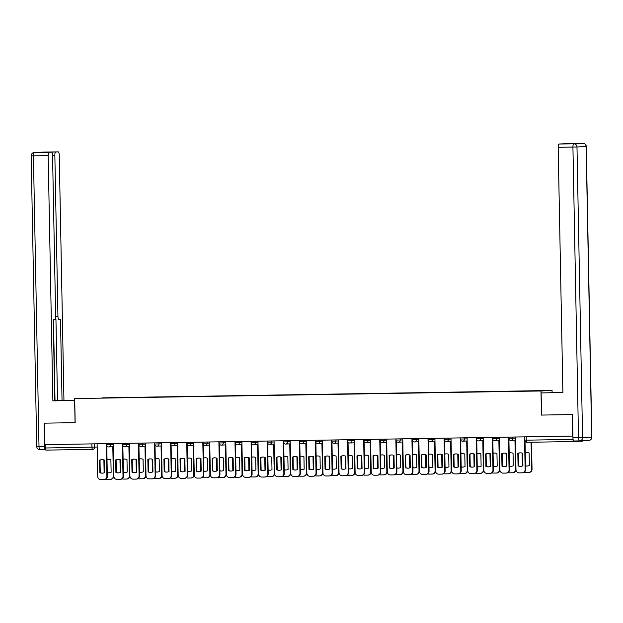 <?xml version="1.0" encoding="UTF-8"?>
<svg xmlns="http://www.w3.org/2000/svg" width="623" height="623" viewBox="0 0 623 623"><rect width="100%" height="100%" fill="white"/><g stroke="black" fill="none" stroke-linecap="round" stroke-linejoin="round"><path stroke-width="0.93" d="M552.103 392.389L552.064 390.442L74.698 398.564L540.99 390.979L541.457 415.074L572.179 414.575L572.592 436.077L44.848 444.658L44.435 423.157L75.165 422.659L74.698 398.564M92.765 449.354L92.695 449.362A2.165 2.064 -92.8 0 1 92.632 449.362A2.165 0.646 -90.9 0 1 92.625 449.362L45.923 450.118A2.165 0.646 -90.9 0 1 45.915 450.118A2.165 0.646 -90.9 0 1 45.238 447.992L97.172 447.041M45.168 444.651L45.238 447.992M572.958 438.343L572.981 439.41A2.165 0.646 89.1 0 0 573.666 441.543L582.801 441.092A2.165 0.646 89.1 0 0 583.144 440.726M524.854 440.173L524.753 440.181A2.165 2.165 0 0 0 526.949 442.299L573.666 441.543L526.957 442.299A2.165 0.646 -90.9 0 1 526.949 442.299A2.165 0.646 -90.9 0 1 526.271 440.173L572.981 439.41M529.799 391.073L102.281 398.05M529.854 390.894L102.336 397.84M552.064 390.442L540.99 390.979M579.515 440.905L573.97 440.998A3.24 0.966 -90.9 0 1 573.962 440.998A3.24 0.966 -90.9 0 1 572.934 437.805L572.49 414.575L541.457 415.074M517.83 453.388A6.752 6.448 87.2 0 1 522.681 453.31L522.915 465.825A6.752 6.448 87.2 0 1 518.071 465.903L517.83 453.388L518.25 453.373A6.752 6.448 87.2 0 1 520.252 452.859M518.25 453.373L518.492 465.887A6.752 6.448 87.2 0 0 520.914 466.339M525.033 441.201L525.578 469.508A3.24 3.092 87.2 0 1 522.541 472.802M515.353 437.011L515.976 469.68A3.24 3.092 -92.8 0 0 519.13 472.865L522.121 472.818A3.24 3.092 -92.8 0 0 525.158 469.532L525.578 469.508M524.527 436.863L525.158 469.532M518.071 465.903L518.492 465.887M525.508 465.895A6.752 6.448 -92.8 0 0 529.371 465.506L529.137 452.991A6.752 6.448 -92.8 0 0 525.251 452.734M522.121 453.116L522.37 466.043M524.223 472.242A3.24 3.092 -92.8 0 0 525.586 472.553L528.577 472.499A3.24 3.092 -92.8 0 0 531.614 469.212L531.092 442.237M526.708 452.539A6.752 6.448 -92.8 0 0 525.251 452.835M525.5 465.763A6.752 6.448 -92.8 0 0 527.37 466.02M531.512 442.229L532.034 469.189A3.24 3.092 87.2 0 1 528.997 472.483M501.749 453.653A6.752 6.448 87.2 0 1 506.592 453.575L506.834 466.09A6.752 6.448 87.2 0 1 501.982 466.168L501.749 453.653L502.161 453.63A6.752 6.448 87.2 0 1 504.171 453.116M502.161 453.63L502.403 466.144A6.752 6.448 87.2 0 0 504.832 466.604M508.905 439.301L509.489 469.765A3.24 3.092 87.2 0 1 506.46 473.059M499.264 437.268L499.895 469.937A3.24 3.092 -92.8 0 0 503.049 473.13L506.04 473.083A3.24 3.092 -92.8 0 0 509.069 469.789L509.489 469.765M508.446 437.12L509.069 469.789M501.982 466.168L502.403 466.144M485.66 453.918A6.752 6.448 87.2 0 1 490.503 453.832L490.745 466.347A6.752 6.448 87.2 0 1 485.901 466.432L485.66 453.918L486.08 453.894A6.752 6.448 87.2 0 1 488.082 453.38M486.08 453.894L486.322 466.409A6.752 6.448 87.2 0 0 488.744 466.861M492.816 439.558L493.4 470.03A3.24 3.092 87.2 0 1 490.371 473.324M483.175 437.533L483.806 470.201A3.24 3.092 -92.8 0 0 486.96 473.394L489.951 473.34A3.24 3.092 -92.8 0 0 492.98 470.054L493.4 470.03M492.357 437.385L492.98 470.054M485.901 466.432L486.322 466.409M550.304 392.716L562.88 392.21M550.296 392.474L562.88 392.272M541.558 415.074L541.13 392.926L562.888 392.498M541.13 392.926L562.888 392.576L558.177 147.308A3.24 0.966 -90.9 0 1 559.088 144.022L561.541 143.897A3.24 0.966 -90.9 0 1 561.549 143.897A3.24 0.966 -90.9 0 1 561.557 143.897L568.223 143.57A3.24 0.966 -90.9 0 1 568.231 143.57A3.24 0.966 -90.9 0 1 568.238 143.57M74.737 400.503L52.877 400.862L48.166 155.602L33.424 155.843L39.008 446.481L44.576 446.395L44.124 423.165L75.064 422.659L74.635 400.511M74.737 400.449L54.785 400.737M69.161 400.534L54.777 400.628L62.043 400.41L60.486 319.381L58.975 319.451A3.24 0.966 89.1 0 1 58.959 319.451L58.959 319.451A3.24 0.966 89.1 0 1 57.939 316.258L54.847 155.275L52.558 155.314M69.161 400.301L74.729 400.207M74.729 400.145L62.043 400.41M63.951 400.316L59.24 155.057A3.24 0.966 89.1 0 0 58.219 151.864L34.327 152.549L51.53 152.191A3.24 0.966 89.1 0 1 51.538 152.191A3.24 0.966 89.1 0 1 52.558 155.384L55.649 316.375A3.24 0.966 89.1 0 1 54.746 319.661L53.228 319.739L54.785 400.768L52.877 400.862M43.267 152.113A3.24 3.092 87.2 0 1 43.462 152.105A3.24 0.966 -90.9 0 1 43.47 152.105L58.219 151.864A3.24 0.966 89.1 0 0 58.212 151.864L55.758 151.981A3.24 0.966 89.1 0 0 54.847 155.275M48.89 152.238A3.24 0.966 -90.9 0 1 49.155 152.09L44.926 152.3A3.24 0.966 -90.9 0 1 44.942 152.3A3.24 0.966 -90.9 0 1 44.949 152.3L51.53 152.191M49.077 152.316A3.24 0.966 89.1 0 0 48.166 155.602M44.576 446.395A3.24 0.966 89.1 0 0 45.471 449.565L40.036 449.674A3.24 0.966 -90.9 0 1 40.028 449.674A3.24 0.966 -90.9 0 1 39.008 446.481L36.734 446.496L31.15 155.859L33.424 155.843A3.24 0.966 -90.9 0 1 34.327 152.549A3.24 3.092 -92.8 0 0 34.234 152.557A3.24 3.24 0 0 0 31.15 155.859M55.019 400.612L53.469 319.724M57.511 400.488L55.953 319.506M509.419 466.152A6.752 6.448 -92.8 0 0 513.29 465.77L513.048 453.256A6.752 6.448 -92.8 0 0 509.17 452.999M506.04 453.38L506.281 466.3M508.142 472.507A3.24 3.092 -92.8 0 0 509.505 472.81L512.495 472.764A3.24 3.092 -92.8 0 0 515.525 469.469L514.964 440.196M510.626 452.796A6.752 6.448 -92.8 0 0 509.17 453.1M509.419 466.027A6.752 6.448 -92.8 0 0 511.288 466.284M515.385 440.181L515.945 469.454A3.24 3.092 87.2 0 1 512.916 472.74M493.33 466.417A6.752 6.448 -92.8 0 0 497.201 466.035L496.959 453.521A6.752 6.448 -92.8 0 0 493.081 453.256M489.951 453.637L490.2 466.565M492.053 472.764A3.24 3.092 -92.8 0 0 493.416 473.075L496.406 473.028A3.24 3.092 -92.8 0 0 499.436 469.734L498.875 440.461M494.537 453.061A6.752 6.448 -92.8 0 0 493.081 453.365M493.33 466.284A6.752 6.448 -92.8 0 0 495.199 466.549M499.296 440.438L499.856 469.711A3.24 3.092 87.2 0 1 496.827 473.005M469.571 454.175A6.752 6.448 87.2 0 1 474.422 454.097L474.664 466.611A6.752 6.448 87.2 0 1 469.812 466.689L469.571 454.175L469.991 454.151A6.752 6.448 87.2 0 1 471.993 453.637M469.991 454.151L470.233 466.666A6.752 6.448 87.2 0 0 472.662 467.125M476.735 439.822L477.319 470.295A3.24 3.092 87.2 0 1 474.282 473.581M467.094 437.79L467.717 470.458A3.24 3.092 -92.8 0 0 470.879 473.651L473.869 473.605A3.24 3.092 -92.8 0 0 476.899 470.31L477.319 470.295M476.268 437.642L476.899 470.31M469.812 466.689L470.233 466.666M453.489 454.44A6.752 6.448 87.2 0 1 458.333 454.362L458.575 466.876A6.752 6.448 87.2 0 1 453.731 466.954L453.489 454.44L453.91 454.416A6.752 6.448 87.2 0 1 455.911 453.902M453.91 454.416L454.144 466.931A6.752 6.448 87.2 0 0 456.573 467.39M460.646 440.087L461.23 470.552A3.24 3.092 87.2 0 1 458.201 473.846M451.005 438.055L451.636 470.723A3.24 3.092 -92.8 0 0 454.79 473.916L457.78 473.869A3.24 3.092 -92.8 0 0 460.81 470.575L461.23 470.552M460.187 437.907L460.81 470.575M453.731 466.954L454.144 466.931M437.401 454.697A6.752 6.448 87.2 0 1 442.244 454.619L442.486 467.133A6.752 6.448 87.2 0 1 437.642 467.211L437.401 454.697L437.821 454.681A6.752 6.448 87.2 0 1 439.822 454.167M437.821 454.681L438.062 467.195A6.752 6.448 87.2 0 0 440.484 467.647M444.557 440.344L445.141 470.817A3.24 3.092 87.2 0 1 442.112 474.111M434.924 438.319L435.547 470.988A3.24 3.092 -92.8 0 0 438.701 474.173L441.691 474.126A3.24 3.092 -92.8 0 0 444.729 470.832L445.141 470.817M444.098 438.164L444.729 470.832M437.642 467.211L438.062 467.195M477.249 466.682A6.752 6.448 -92.8 0 0 481.12 466.292L480.878 453.778A6.752 6.448 -92.8 0 0 476.992 453.521M473.862 453.902L474.111 466.822M475.964 473.028A3.24 3.092 -92.8 0 0 477.335 473.332L480.325 473.285A3.24 3.092 -92.8 0 0 483.355 469.999L482.794 440.718M478.448 453.326A6.752 6.448 -92.8 0 0 477 453.622M477.241 466.549A6.752 6.448 -92.8 0 0 479.11 466.806M483.214 440.702L483.775 469.976A3.24 3.092 87.2 0 1 480.738 473.27M461.16 466.939A6.752 6.448 -92.8 0 0 465.031 466.557L464.789 454.042A6.752 6.448 -92.8 0 0 460.911 453.778M457.78 454.159L458.03 467.086M459.883 473.293A3.24 3.092 -92.8 0 0 461.246 473.597L464.236 473.55A3.24 3.092 -92.8 0 0 467.266 470.256L466.705 440.983M462.367 453.583A6.752 6.448 -92.8 0 0 460.911 453.887M461.16 466.806A6.752 6.448 -92.8 0 0 463.029 467.071M467.125 440.959L467.686 470.233A3.24 3.092 87.2 0 1 464.657 473.527M445.079 467.203A6.752 6.448 -92.8 0 0 448.942 466.814L448.7 454.299A6.752 6.448 -92.8 0 0 444.822 454.042M441.691 454.424L441.941 467.351M443.794 473.55A3.24 3.092 -92.8 0 0 445.157 473.862L448.147 473.807A3.24 3.092 -92.8 0 0 451.184 470.521L450.616 441.248M446.278 453.848A6.752 6.448 -92.8 0 0 444.822 454.144M445.071 467.071A6.752 6.448 -92.8 0 0 446.94 467.328M444.378 439.316L448.505 439.254A2.165 2.064 87.2 0 1 446.551 441.442L451.068 441.224L451.597 470.497A3.24 3.092 87.2 0 1 448.568 473.792M421.312 454.961A6.752 6.448 87.2 0 1 426.163 454.883L426.405 467.398A6.752 6.448 87.2 0 1 421.553 467.476L421.312 454.961L421.732 454.938A6.752 6.448 87.2 0 1 423.733 454.424M421.732 454.938L421.973 467.452A6.752 6.448 87.2 0 0 424.403 467.912M428.476 440.609L429.06 471.074A3.24 3.092 87.2 0 1 426.031 474.368M418.835 438.576L419.458 471.245A3.24 3.092 -92.8 0 0 422.62 474.438L425.61 474.391A3.24 3.092 -92.8 0 0 428.64 471.097L429.06 471.074M428.009 438.428L428.64 471.097M421.553 467.476L421.973 467.452M428.99 467.46A6.752 6.448 -92.8 0 0 432.86 467.079L432.619 454.564A6.752 6.448 -92.8 0 0 428.733 454.307M425.602 454.689L425.852 467.608M427.713 473.815A3.24 3.092 -92.8 0 0 429.076 474.119L432.066 474.072A3.24 3.092 -92.8 0 0 435.095 470.778L434.535 441.505M430.189 454.105A6.752 6.448 -92.8 0 0 428.741 454.408M428.99 467.336A6.752 6.448 -92.8 0 0 430.859 467.593M428.297 439.581L432.417 439.511A2.165 2.064 87.2 0 1 430.462 441.707L434.979 441.481L435.516 470.762A3.24 3.092 87.2 0 1 432.487 474.048M405.23 455.218A6.752 6.448 87.2 0 1 410.074 455.14L410.316 467.655A6.752 6.448 87.2 0 1 405.472 467.733L405.23 455.218L405.651 455.203A6.752 6.448 87.2 0 1 407.652 454.689M405.651 455.203L405.892 467.717A6.752 6.448 87.2 0 0 408.314 468.169M412.387 440.866L412.971 471.338A3.24 3.092 87.2 0 1 409.942 474.633M402.746 438.841L403.377 471.51A3.24 3.092 -92.8 0 0 406.531 474.703L409.521 474.648A3.24 3.092 -92.8 0 0 412.551 471.362L412.971 471.338M411.928 438.693L412.551 471.362M405.472 467.733L405.892 467.717M412.901 467.725A6.752 6.448 -92.8 0 0 416.771 467.343L416.53 454.829A6.752 6.448 -92.8 0 0 412.652 454.564M409.521 454.946L409.77 467.873M411.624 474.072A3.24 3.092 -92.8 0 0 412.987 474.383L415.977 474.337A3.24 3.092 -92.8 0 0 419.006 471.043L418.446 441.769M414.108 454.369A6.752 6.448 -92.8 0 0 412.652 454.673M412.901 467.593A6.752 6.448 -92.8 0 0 414.77 467.857M418.866 441.746L419.427 471.019A3.24 3.092 87.2 0 1 416.398 474.313M389.141 455.483A6.752 6.448 87.2 0 1 393.993 455.405L394.227 467.92A6.752 6.448 87.2 0 1 389.383 467.998L389.141 455.483L389.562 455.46A6.752 6.448 87.2 0 1 391.563 454.946M389.562 455.46L389.803 467.974A6.752 6.448 87.2 0 0 392.225 468.434M396.298 441.131L396.89 471.603A3.24 3.092 87.2 0 1 393.853 474.89M386.665 439.098L387.288 471.767A3.24 3.092 -92.8 0 0 390.442 474.96L393.432 474.913A3.24 3.092 -92.8 0 0 396.469 471.619L396.89 471.603M395.839 438.95L396.469 471.619M389.383 467.998L389.803 467.974M396.82 467.99A6.752 6.448 -92.8 0 0 400.682 467.6L400.449 455.086A6.752 6.448 -92.8 0 0 396.563 454.829M393.432 455.211L393.681 468.13M395.535 474.337A3.24 3.092 -92.8 0 0 396.898 474.64L399.888 474.594A3.24 3.092 -92.8 0 0 402.925 471.3L402.357 442.026M398.019 454.626A6.752 6.448 -92.8 0 0 396.563 454.93M396.812 467.857A6.752 6.448 -92.8 0 0 398.681 468.114M402.777 442.011L403.346 471.284A3.24 3.092 87.2 0 1 400.309 474.57M373.06 455.748A6.752 6.448 87.2 0 1 377.904 455.662L378.145 468.177A6.752 6.448 87.2 0 1 373.294 468.262L373.06 455.748L373.473 455.725A6.752 6.448 87.2 0 1 375.482 455.211M373.473 455.725L373.714 468.239A6.752 6.448 87.2 0 0 376.144 468.698M380.217 441.388L380.801 471.86A3.24 3.092 87.2 0 1 377.772 475.154M370.576 439.363L371.207 472.032A3.24 3.092 -92.8 0 0 374.361 475.224L377.351 475.17A3.24 3.092 -92.8 0 0 380.38 471.884L380.801 471.86M379.757 439.215L380.38 471.884M373.294 468.262L373.714 468.239M380.731 468.247A6.752 6.448 -92.8 0 0 384.601 467.865L384.36 455.351A6.752 6.448 -92.8 0 0 380.482 455.086M377.351 455.468L377.593 468.395M379.454 474.601A3.24 3.092 -92.8 0 0 380.817 474.905L383.807 474.858A3.24 3.092 -92.8 0 0 386.836 471.564L386.276 442.291M381.93 454.891A6.752 6.448 -92.8 0 0 380.482 455.195M380.731 468.114A6.752 6.448 -92.8 0 0 382.6 468.379M386.696 442.268L387.257 471.541A3.24 3.092 87.2 0 1 384.227 474.835M356.971 456.005A6.752 6.448 87.2 0 1 361.815 455.927L362.056 468.441A6.752 6.448 87.2 0 1 357.213 468.519L356.971 456.005L357.392 455.989A6.752 6.448 87.2 0 1 359.393 455.468M357.392 455.989L357.633 468.504A6.752 6.448 87.2 0 0 360.055 468.955M364.128 441.652L364.712 472.125A3.24 3.092 87.2 0 1 361.683 475.411M354.487 439.628L355.118 472.296A3.24 3.092 -92.8 0 0 358.272 475.481L361.262 475.435A3.24 3.092 -92.8 0 0 364.291 472.141L364.712 472.125M363.668 439.472L364.291 472.141M357.213 468.519L357.633 468.504M364.642 468.512A6.752 6.448 -92.8 0 0 368.512 468.122L368.271 455.608A6.752 6.448 -92.8 0 0 364.393 455.351M361.262 455.732L361.511 468.652M363.365 474.858A3.24 3.092 -92.8 0 0 364.728 475.17L367.718 475.115A3.24 3.092 -92.8 0 0 370.747 471.829L370.187 442.556M365.849 455.156A6.752 6.448 -92.8 0 0 364.393 455.452M364.642 468.379A6.752 6.448 -92.8 0 0 366.511 468.636M370.607 442.532L371.168 471.806A3.24 3.092 87.2 0 1 368.138 475.1M340.882 456.27A6.752 6.448 87.2 0 1 345.734 456.192L345.975 468.706A6.752 6.448 87.2 0 1 341.124 468.784L340.882 456.27L341.303 456.246A6.752 6.448 87.2 0 1 343.304 455.732M341.303 456.246L341.544 468.761A6.752 6.448 87.2 0 0 343.966 469.22M348.047 441.917L348.631 472.382A3.24 3.092 87.2 0 1 345.594 475.676M338.406 439.885L339.029 472.553A3.24 3.092 -92.8 0 0 342.191 475.746L345.181 475.699A3.24 3.092 -92.8 0 0 348.21 472.405L348.631 472.382M347.579 439.737L348.21 472.405M341.124 468.784L341.544 468.761M348.561 468.769A6.752 6.448 -92.8 0 0 352.431 468.387L352.19 455.872A6.752 6.448 -92.8 0 0 348.304 455.615M345.173 455.997L345.422 468.917M347.276 475.123A3.24 3.092 -92.8 0 0 348.646 475.427L351.637 475.38A3.24 3.092 -92.8 0 0 354.666 472.086L354.105 442.813M349.76 455.413A6.752 6.448 -92.8 0 0 348.312 455.717M348.553 468.636A6.752 6.448 -92.8 0 0 350.422 468.901M354.518 442.789L355.087 472.07A3.24 3.092 87.2 0 1 352.05 475.357M324.801 456.527A6.752 6.448 87.2 0 1 329.645 456.449L329.886 468.963A6.752 6.448 87.2 0 1 325.042 469.041L324.801 456.527L325.222 456.511A6.752 6.448 87.2 0 1 327.223 455.997M325.222 456.511L325.455 469.026A6.752 6.448 87.2 0 0 327.885 469.477M331.958 442.174L332.542 472.647A3.24 3.092 87.2 0 1 329.512 475.941M322.317 440.15L322.948 472.818A3.24 3.092 -92.8 0 0 326.102 476.003L329.092 475.956A3.24 3.092 -92.8 0 0 332.121 472.67L332.542 472.647M331.498 440.002L332.121 472.67M325.042 469.041L325.455 469.026M332.472 469.033A6.752 6.448 -92.8 0 0 336.342 468.644L336.101 456.129A6.752 6.448 -92.8 0 0 332.223 455.872M329.092 456.254L329.341 469.181M331.195 475.38A3.24 3.092 -92.8 0 0 332.557 475.692L335.548 475.637A3.24 3.092 -92.8 0 0 338.577 472.351L338.016 443.078M333.679 455.678A6.752 6.448 -92.8 0 0 332.223 455.974M332.472 468.901A6.752 6.448 -92.8 0 0 334.341 469.158M338.437 443.054L338.998 472.327A3.24 3.092 87.2 0 1 335.968 475.622M308.712 456.791A6.752 6.448 87.2 0 1 313.556 456.714L313.797 469.228A6.752 6.448 87.2 0 1 308.953 469.306L308.712 456.791L309.133 456.768A6.752 6.448 87.2 0 1 311.134 456.254M309.133 456.768L309.374 469.283A6.752 6.448 87.2 0 0 311.796 469.742M315.869 442.439L316.453 472.904A3.24 3.092 87.2 0 1 313.424 476.198M306.236 440.406L306.859 473.075A3.24 3.092 -92.8 0 0 310.013 476.268L313.003 476.221A3.24 3.092 -92.8 0 0 316.04 472.927L316.453 472.904M315.409 440.259L316.04 472.927M308.953 469.306L309.374 469.283M316.391 469.29A6.752 6.448 -92.8 0 0 320.253 468.909L320.012 456.394A6.752 6.448 -92.8 0 0 316.134 456.137M313.003 456.519L313.252 469.438M315.106 475.645A3.24 3.092 -92.8 0 0 316.468 475.949L319.459 475.902A3.24 3.092 -92.8 0 0 322.496 472.608L321.927 443.335M317.59 455.935A6.752 6.448 -92.8 0 0 316.134 456.238M316.383 469.166A6.752 6.448 -92.8 0 0 318.252 469.423M315.69 441.411L319.817 441.349A2.165 2.064 87.2 0 1 317.862 443.537L322.379 443.311L322.909 472.592A3.24 3.092 87.2 0 1 319.879 475.879M292.623 457.048A6.752 6.448 87.2 0 1 297.475 456.971L297.716 469.485A6.752 6.448 87.2 0 1 292.865 469.571L292.623 457.048L293.044 457.033A6.752 6.448 87.2 0 1 295.045 456.519M293.044 457.033L293.285 469.547A6.752 6.448 87.2 0 0 295.715 469.999M299.788 442.696L300.372 473.169A3.24 3.092 87.2 0 1 297.342 476.463M290.147 440.671L290.77 473.34A3.24 3.092 -92.8 0 0 293.931 476.533L296.922 476.478A3.24 3.092 -92.8 0 0 299.951 473.192L300.372 473.169M299.32 440.523L299.951 473.192M292.865 469.571L293.285 469.547M300.302 469.555A6.752 6.448 -92.8 0 0 304.172 469.174L303.931 456.659A6.752 6.448 -92.8 0 0 300.045 456.394M296.914 456.776L297.163 469.703M299.024 475.902A3.24 3.092 -92.8 0 0 300.387 476.213L303.378 476.167A3.24 3.092 -92.8 0 0 306.407 472.873L305.846 443.599M301.501 456.2A6.752 6.448 -92.8 0 0 300.052 456.503M300.302 469.423A6.752 6.448 -92.8 0 0 302.171 469.687M299.608 441.676L303.728 441.606A2.165 2.064 87.2 0 1 301.773 443.802L306.29 443.576L306.828 472.849A3.24 3.092 87.2 0 1 303.798 476.143M276.542 457.313A6.752 6.448 87.2 0 1 281.386 457.235L281.627 469.75A6.752 6.448 87.2 0 1 276.783 469.828L276.542 457.313L276.962 457.29A6.752 6.448 87.2 0 1 278.964 456.776M276.962 457.29L277.204 469.804A6.752 6.448 87.2 0 0 279.626 470.264M283.699 442.961L284.283 473.433A3.24 3.092 87.2 0 1 281.253 476.72M274.058 440.928L274.688 473.597A3.24 3.092 -92.8 0 0 277.842 476.79L280.833 476.743A3.24 3.092 -92.8 0 0 283.862 473.449L284.283 473.433M283.239 440.78L283.862 473.449M276.783 469.828L277.204 469.804M284.213 469.82A6.752 6.448 -92.8 0 0 288.083 469.43L287.842 456.916A6.752 6.448 -92.8 0 0 283.963 456.659M280.833 457.041L281.082 469.96M282.935 476.167A3.24 3.092 -92.8 0 0 284.298 476.47L287.289 476.424A3.24 3.092 -92.8 0 0 290.318 473.137L289.757 443.856M285.42 456.464A6.752 6.448 -92.8 0 0 283.963 456.76M284.213 469.687A6.752 6.448 -92.8 0 0 286.082 469.944M290.178 443.841L290.739 473.114A3.24 3.092 87.2 0 1 287.709 476.408M260.453 457.578A6.752 6.448 87.2 0 1 265.305 457.5L265.538 470.015A6.752 6.448 87.2 0 1 260.694 470.092L260.453 457.578L260.873 457.555A6.752 6.448 87.2 0 1 262.875 457.041M260.873 457.555L261.115 470.069A6.752 6.448 87.2 0 0 263.537 470.529M267.61 443.226L268.202 473.69A3.24 3.092 87.2 0 1 265.164 476.984M257.977 441.193L258.6 473.862A3.24 3.092 -92.8 0 0 261.753 477.054L264.744 477.008A3.24 3.092 -92.8 0 0 267.781 473.714L268.202 473.69M267.15 441.045L267.781 473.714M260.694 470.092L261.115 470.069M268.131 470.077A6.752 6.448 -92.8 0 0 271.994 469.695L271.76 457.181A6.752 6.448 -92.8 0 0 267.874 456.916M264.744 457.298L264.993 470.225M266.846 476.431A3.24 3.092 -92.8 0 0 268.209 476.735L271.2 476.688A3.24 3.092 -92.8 0 0 274.237 473.394L273.668 444.121M269.331 456.721A6.752 6.448 -92.8 0 0 267.874 457.025M268.124 469.944A6.752 6.448 -92.8 0 0 269.993 470.209M274.089 444.098L274.657 473.371A3.24 3.092 87.2 0 1 271.62 476.665M244.372 457.835A6.752 6.448 87.2 0 1 249.216 457.757L249.457 470.272A6.752 6.448 87.2 0 1 244.605 470.349L244.372 457.835L244.784 457.819A6.752 6.448 87.2 0 1 246.794 457.305M244.784 457.819L245.026 470.334A6.752 6.448 87.2 0 0 247.456 470.786M251.528 443.483L252.113 473.955A3.24 3.092 87.2 0 1 249.083 477.249M241.888 441.458L242.518 474.126A3.24 3.092 -92.8 0 0 245.672 477.311L248.663 477.265A3.24 3.092 -92.8 0 0 251.692 473.971L252.113 473.955M251.069 441.302L251.692 473.971M244.605 470.349L245.026 470.334M252.042 470.342A6.752 6.448 -92.8 0 0 255.913 469.952L255.671 457.438A6.752 6.448 -92.8 0 0 251.793 457.181M248.663 457.562L248.904 470.49M250.765 476.688A3.24 3.092 -92.8 0 0 252.128 477L255.119 476.945A3.24 3.092 -92.8 0 0 258.148 473.659L257.587 444.386M253.242 456.986A6.752 6.448 -92.8 0 0 251.793 457.282M252.042 470.209A6.752 6.448 -92.8 0 0 253.911 470.466M258.008 444.363L258.568 473.636A3.24 3.092 87.2 0 1 255.539 476.93M228.283 458.1A6.752 6.448 87.2 0 1 233.127 458.022L233.368 470.536A6.752 6.448 87.2 0 1 228.524 470.614L228.283 458.1L228.703 458.076A6.752 6.448 87.2 0 1 230.705 457.562M228.703 458.076L228.945 470.591A6.752 6.448 87.2 0 0 231.367 471.05M235.439 443.747L236.024 474.212A3.24 3.092 87.2 0 1 232.994 477.506M225.799 441.715L226.429 474.383A3.24 3.092 -92.8 0 0 229.583 477.576L232.574 477.53A3.24 3.092 -92.8 0 0 235.603 474.235L236.024 474.212M234.98 441.567L235.603 474.235M228.524 470.614L228.945 470.591M235.953 470.599A6.752 6.448 -92.8 0 0 239.824 470.217L239.582 457.703A6.752 6.448 -92.8 0 0 235.704 457.446M232.574 457.827L232.823 470.747M234.676 476.953A3.24 3.092 -92.8 0 0 236.039 477.257L239.03 477.21A3.24 3.092 -92.8 0 0 242.059 473.916L241.498 444.643M237.161 457.243A6.752 6.448 -92.8 0 0 235.704 457.547M235.953 470.474A6.752 6.448 -92.8 0 0 237.822 470.731M241.919 444.627L242.479 473.901A3.24 3.092 87.2 0 1 239.45 477.187M212.194 458.357A6.752 6.448 87.2 0 1 217.045 458.279L217.287 470.793A6.752 6.448 87.2 0 1 212.435 470.871L212.194 458.357L212.614 458.341A6.752 6.448 87.2 0 1 214.616 457.827M212.614 458.341L212.856 470.856A6.752 6.448 87.2 0 0 215.278 471.307M219.358 444.004L219.942 474.477A3.24 3.092 87.2 0 1 216.905 477.771M209.717 441.98L210.34 474.648A3.24 3.092 -92.8 0 0 213.502 477.841L216.493 477.786A3.24 3.092 -92.8 0 0 219.522 474.5L219.942 474.477M218.891 441.832L219.522 474.5M212.435 470.871L212.856 470.856M219.872 470.863A6.752 6.448 -92.8 0 0 223.743 470.482L223.501 457.96A6.752 6.448 -92.8 0 0 219.615 457.703M216.485 458.084L216.734 471.011M218.587 477.21A3.24 3.092 -92.8 0 0 219.958 477.522L222.948 477.475A3.24 3.092 -92.8 0 0 225.978 474.181L225.417 444.908M221.072 457.508A6.752 6.448 -92.8 0 0 219.623 457.812M219.864 470.731A6.752 6.448 -92.8 0 0 221.733 470.996M225.83 444.884L226.398 474.158A3.24 3.092 87.2 0 1 223.361 477.452M196.113 458.621A6.752 6.448 87.2 0 1 200.956 458.544L201.198 471.058A6.752 6.448 87.2 0 1 196.354 471.136L196.113 458.621L196.533 458.598A6.752 6.448 87.2 0 1 198.535 458.084M196.533 458.598L196.767 471.113A6.752 6.448 87.2 0 0 199.196 471.572M203.269 444.269L203.853 474.742A3.24 3.092 87.2 0 1 200.824 478.028M193.628 442.237L194.259 474.905A3.24 3.092 -92.8 0 0 197.413 478.098L200.404 478.051A3.24 3.092 -92.8 0 0 203.433 474.757L203.853 474.742M202.81 442.089L203.433 474.757M196.354 471.136L196.767 471.113M203.783 471.128A6.752 6.448 -92.8 0 0 207.654 470.739L207.412 458.224A6.752 6.448 -92.8 0 0 203.534 457.967M200.404 458.349L200.653 471.268M202.506 477.475A3.24 3.092 -92.8 0 0 203.869 477.779L206.859 477.732A3.24 3.092 -92.8 0 0 209.889 474.438L209.328 445.165M204.99 457.765A6.752 6.448 -92.8 0 0 203.534 458.069M203.783 470.996A6.752 6.448 -92.8 0 0 205.652 471.253M209.749 445.149L210.309 474.422A3.24 3.092 87.2 0 1 207.28 477.709M180.024 458.886A6.752 6.448 87.2 0 1 184.867 458.801L185.109 471.315A6.752 6.448 87.2 0 1 180.265 471.401L180.024 458.886L180.444 458.863A6.752 6.448 87.2 0 1 182.446 458.349M180.444 458.863L180.686 471.377A6.752 6.448 87.2 0 0 183.107 471.837M187.18 444.526L187.764 474.999A3.24 3.092 87.2 0 1 184.735 478.293M177.547 442.501L178.17 475.17A3.24 3.092 -92.8 0 0 181.324 478.363L184.315 478.308A3.24 3.092 -92.8 0 0 187.352 475.022L187.764 474.999M186.721 442.353L187.352 475.022M180.265 471.401L180.686 471.377M187.702 471.385A6.752 6.448 -92.8 0 0 191.565 471.004L191.323 458.489A6.752 6.448 -92.8 0 0 187.445 458.224M184.315 458.606L184.564 471.533M186.417 477.74A3.24 3.092 -92.8 0 0 187.78 478.043L190.77 477.997A3.24 3.092 -92.8 0 0 193.808 474.703L193.239 445.429M188.901 458.03A6.752 6.448 -92.8 0 0 187.445 458.333M187.694 471.253A6.752 6.448 -92.8 0 0 189.563 471.518M187.001 443.506L191.129 443.436A2.165 2.064 87.2 0 1 189.174 445.632L193.691 445.406L194.22 474.679A3.24 3.092 87.2 0 1 191.191 477.973M163.935 459.143A6.752 6.448 87.2 0 1 168.786 459.065L169.028 471.58A6.752 6.448 87.2 0 1 164.176 471.658L163.935 459.143L164.355 459.128A6.752 6.448 87.2 0 1 166.357 458.606M164.355 459.128L164.597 471.642A6.752 6.448 87.2 0 0 167.026 472.094M171.099 444.791L171.683 475.263A3.24 3.092 87.2 0 1 168.654 478.55M161.458 442.766L162.081 475.435A3.24 3.092 -92.8 0 0 165.243 478.62L168.233 478.573A3.24 3.092 -92.8 0 0 171.263 475.279L171.683 475.263M170.632 442.61L171.263 475.279M164.176 471.658L164.597 471.642M171.613 471.65A6.752 6.448 -92.8 0 0 175.484 471.261L175.242 458.746A6.752 6.448 -92.8 0 0 171.356 458.489M168.226 458.871L168.475 471.79M170.336 477.997A3.24 3.092 -92.8 0 0 171.699 478.308L174.689 478.254A3.24 3.092 -92.8 0 0 177.719 474.967L177.158 445.694M172.812 458.294A6.752 6.448 -92.8 0 0 171.364 458.59M171.613 471.518A6.752 6.448 -92.8 0 0 173.482 471.775M170.92 443.763L175.04 443.701A2.165 2.064 87.2 0 1 173.085 445.889L177.602 445.671L178.139 474.944A3.24 3.092 87.2 0 1 175.11 478.238M147.853 459.408A6.752 6.448 87.2 0 1 152.697 459.33L152.939 471.845A6.752 6.448 87.2 0 1 148.095 471.923L147.853 459.408L148.274 459.385A6.752 6.448 87.2 0 1 150.275 458.871M148.274 459.385L148.515 471.899A6.752 6.448 87.2 0 0 150.937 472.359M155.01 445.056L155.594 475.52A3.24 3.092 87.2 0 1 152.565 478.814M145.369 443.023L146 475.692A3.24 3.092 -92.8 0 0 149.154 478.885L152.144 478.838A3.24 3.092 -92.8 0 0 155.174 475.544L155.594 475.52M154.551 442.875L155.174 475.544M148.095 471.923L148.515 471.899M155.524 471.907A6.752 6.448 -92.8 0 0 159.395 471.525L159.153 459.011A6.752 6.448 -92.8 0 0 155.275 458.754M152.144 459.128L152.394 472.055M154.247 478.262A3.24 3.092 -92.8 0 0 155.61 478.565L158.6 478.519A3.24 3.092 -92.8 0 0 161.63 475.224L161.069 445.951M156.731 458.551A6.752 6.448 -92.8 0 0 155.275 458.855M155.524 471.775A6.752 6.448 -92.8 0 0 157.393 472.039M161.489 445.928L162.05 475.209A3.24 3.092 87.2 0 1 159.021 478.495M131.764 459.665A6.752 6.448 87.2 0 1 136.616 459.587L136.85 472.102A6.752 6.448 87.2 0 1 132.006 472.179L131.764 459.665L132.185 459.649A6.752 6.448 87.2 0 1 134.186 459.135M132.185 459.649L132.426 472.164A6.752 6.448 87.2 0 0 134.848 472.616M138.921 445.313L139.513 475.785A3.24 3.092 87.2 0 1 136.476 479.079M129.288 443.288L129.911 475.956A3.24 3.092 -92.8 0 0 133.065 479.142L136.055 479.095A3.24 3.092 -92.8 0 0 139.093 475.808L139.513 475.785M138.462 443.14L139.093 475.808M132.006 472.179L132.426 472.164M139.443 472.172A6.752 6.448 -92.8 0 0 143.306 471.782L143.072 459.268A6.752 6.448 -92.8 0 0 139.186 459.011M136.055 459.392L136.305 472.32M138.158 478.519A3.24 3.092 -92.8 0 0 139.521 478.83L142.511 478.776A3.24 3.092 -92.8 0 0 145.548 475.489L144.98 446.216M140.642 458.816A6.752 6.448 -92.8 0 0 139.186 459.112M139.435 472.039A6.752 6.448 -92.8 0 0 141.304 472.296M145.4 446.193L145.969 475.466A3.24 3.092 87.2 0 1 142.932 478.76M115.683 459.93A6.752 6.448 87.2 0 1 120.527 459.852L120.769 472.366A6.752 6.448 87.2 0 1 115.917 472.444L115.683 459.93L116.096 459.906A6.752 6.448 87.2 0 1 118.105 459.392M116.096 459.906L116.337 472.421A6.752 6.448 87.2 0 0 118.767 472.88M122.84 445.577L123.424 476.042A3.24 3.092 87.2 0 1 120.395 479.336M113.199 443.545L113.83 476.213A3.24 3.092 -92.8 0 0 116.984 479.406L119.974 479.36A3.24 3.092 -92.8 0 0 123.004 476.065L123.424 476.042M122.381 443.397L123.004 476.065M115.917 472.444L116.337 472.421M123.354 472.429A6.752 6.448 -92.8 0 0 127.224 472.047L126.983 459.533A6.752 6.448 -92.8 0 0 123.105 459.276M119.974 459.657L120.216 472.577M122.077 478.783A3.24 3.092 -92.8 0 0 123.44 479.087L126.43 479.04A3.24 3.092 -92.8 0 0 129.459 475.746L128.899 446.473M124.553 459.073A6.752 6.448 -92.8 0 0 123.105 459.377M123.354 472.304A6.752 6.448 -92.8 0 0 125.223 472.561M129.319 446.457L129.88 475.731A3.24 3.092 87.2 0 1 126.851 479.017M99.594 460.187A6.752 6.448 87.2 0 1 104.438 460.109L104.68 472.623A6.752 6.448 87.2 0 1 99.836 472.701L99.594 460.187L100.015 460.171A6.752 6.448 87.2 0 1 102.016 459.657M100.015 460.171L100.256 472.686A6.752 6.448 87.2 0 0 102.678 473.137M106.751 445.834L107.335 476.307A3.24 3.092 87.2 0 1 104.306 479.601M97.11 443.81L97.741 476.478A3.24 3.092 -92.8 0 0 100.895 479.671L103.885 479.617A3.24 3.092 -92.8 0 0 106.915 476.33L107.335 476.307M106.292 443.662L106.915 476.33M99.836 472.701L100.256 472.686M107.265 472.693A6.752 6.448 -92.8 0 0 111.135 472.312L110.894 459.797A6.752 6.448 -92.8 0 0 107.016 459.533M103.885 459.914L104.134 472.841M105.988 479.04A3.24 3.092 -92.8 0 0 107.351 479.352L110.341 479.305A3.24 3.092 -92.8 0 0 113.37 476.011L112.81 446.738M108.472 459.338A6.752 6.448 -92.8 0 0 107.016 459.642M107.265 472.561A6.752 6.448 -92.8 0 0 109.134 472.826M113.23 446.714L113.791 475.988A3.24 3.092 87.2 0 1 110.762 479.282M106.572 444.814L113.222 444.62M110.676 443.592L110.699 444.744A2.165 2.064 87.2 0 1 108.675 446.94M122.661 444.549L129.304 444.363M126.765 443.327L126.788 444.487A2.165 2.064 87.2 0 1 124.764 446.675M138.75 444.292L145.393 444.098M142.846 443.062L142.869 444.222A2.165 2.064 87.2 0 1 140.853 446.418M154.831 444.028L161.482 443.833M158.935 442.805L158.958 443.958A2.165 2.064 87.2 0 1 156.934 446.154M175.024 442.54L175.04 443.701L177.563 443.576M191.105 442.283L191.129 443.436L193.652 443.311M203.09 443.241L209.733 443.054M207.194 442.019L207.218 443.179A2.165 2.064 87.2 0 1 205.193 445.367M219.179 442.984L225.822 442.789M223.283 441.754L223.299 442.914A2.165 2.064 87.2 0 1 221.282 445.11M235.26 442.719L241.911 442.525M239.364 441.497L239.388 442.649A2.165 2.064 87.2 0 1 237.363 444.845M251.349 442.455L257.992 442.268M255.453 441.232L255.477 442.392A2.165 2.064 87.2 0 1 253.452 444.588M267.438 442.198L274.081 442.003M271.535 440.975L271.558 442.128A2.165 2.064 87.2 0 1 269.541 444.324M283.52 441.933L290.17 441.746M287.624 440.71L287.647 441.871A2.165 2.064 87.2 0 1 285.622 444.059M303.713 440.453L303.728 441.606L306.251 441.481M319.794 440.188L319.817 441.349L322.34 441.224M331.779 441.154L338.421 440.959M335.883 439.924L335.906 441.084A2.165 2.064 87.2 0 1 333.881 443.28M347.868 440.889L354.51 440.695M351.972 439.667L351.987 440.819A2.165 2.064 87.2 0 1 349.97 443.015M363.949 440.625L370.599 440.438M368.053 439.402L368.076 440.562A2.165 2.064 87.2 0 1 366.051 442.758M380.038 440.368L386.681 440.173M384.142 439.145L384.165 440.297A2.165 2.064 87.2 0 1 382.14 442.494M396.127 440.103L402.77 439.916M400.223 438.88L400.246 440.04A2.165 2.064 87.2 0 1 398.229 442.229M412.208 439.846L418.858 439.651M416.312 438.615L416.335 439.776A2.165 2.064 87.2 0 1 414.311 441.972M432.401 438.358L432.417 439.511L434.94 439.386M448.482 438.094L448.505 439.254L451.029 439.129M460.467 439.059L467.11 438.865M464.571 437.837L464.594 438.989A2.165 2.064 87.2 0 1 462.57 441.185M476.556 438.794L483.199 438.608M480.66 437.572L480.676 438.732A2.165 2.064 87.2 0 1 478.659 440.92M492.637 438.537L499.288 438.343M496.741 437.315L496.765 438.467A2.165 2.064 87.2 0 1 494.74 440.663M508.726 438.273L515.369 438.086M512.83 437.05L512.854 438.21A2.165 2.064 87.2 0 1 510.829 440.399M94.587 443.849L94.657 447.166A2.165 2.064 -92.8 0 1 92.695 449.362A2.165 2.165 0 0 1 92.625 449.362A2.165 0.646 -90.9 0 1 91.947 447.236L91.885 443.895M444.261 438.164L444.285 439.324A2.165 2.165 0 0 0 446.551 441.442A2.165 2.064 87.2 0 1 446.489 441.45M428.172 438.428L428.196 439.589A2.165 2.165 0 0 0 430.462 441.707A2.165 2.064 87.2 0 1 430.4 441.707M315.573 440.259L315.596 441.419A2.165 2.165 0 0 0 317.862 443.537A2.165 2.064 87.2 0 1 317.8 443.537M299.484 440.516L299.507 441.684A2.165 2.165 0 0 0 301.773 443.802A2.165 2.064 87.2 0 1 301.711 443.802M186.884 442.346L186.908 443.514A2.165 2.165 0 0 0 189.174 445.632A2.165 2.064 87.2 0 1 189.112 445.632M170.795 442.61L170.819 443.771A2.165 2.165 0 0 0 173.085 445.889A2.165 2.064 87.2 0 1 173.023 445.897M524.691 436.855L524.753 440.181L526.271 440.173L526.209 436.832M532.034 469.189L531.614 469.212M572.934 437.805L578.502 437.712L572.926 147.067L576.984 146.973L582.567 437.611L591.702 437.167L586.118 146.522L576.984 146.973A3.24 3.092 -92.8 0 0 573.83 143.781L582.964 143.329L568.223 143.57L582.972 143.329A3.24 3.092 87.2 0 1 586.118 146.522L586.266 146.514A3.24 3.24 0 0 0 582.972 143.329A3.24 0.966 89.1 0 0 582.964 143.329M568.137 143.796L561.541 143.897M559.088 144.022L573.83 143.781A3.24 0.966 89.1 0 0 572.926 147.067L558.177 147.308M588.673 440.453A3.24 3.092 -92.8 0 0 588.766 440.453L579.631 440.905A3.24 3.092 87.2 0 1 579.538 440.905A3.24 3.24 0 0 0 579.631 440.905A3.24 3.092 87.2 0 0 582.567 437.611L578.502 437.712A3.24 0.966 89.1 0 0 579.53 440.905A3.24 0.966 89.1 0 0 579.538 440.905L573.962 440.998M591.85 437.151L591.702 437.167A3.24 3.092 -92.8 0 1 588.766 440.453A3.24 3.24 0 0 0 591.85 437.151L586.266 146.514M49.155 152.09L55.758 151.981M55.649 316.297L57.939 316.258M34.234 152.557L43.369 152.105A3.24 3.24 0 0 1 43.47 152.105A3.24 0.966 -90.9 0 1 43.485 152.105M515.945 469.454L515.525 469.469M499.856 469.711L499.436 469.734M483.775 469.976L483.355 469.999M467.686 470.233L467.266 470.256M451.597 470.497L451.184 470.521M435.516 470.762L435.095 470.778M419.427 471.019L419.006 471.043M403.346 471.284L402.925 471.3M387.257 471.541L386.836 471.564M371.168 471.806L370.747 471.829M355.087 472.07L354.666 472.086M338.998 472.327L338.577 472.351M322.909 472.592L322.496 472.608M306.828 472.849L306.407 472.873M290.739 473.114L290.318 473.137M274.657 473.371L274.237 473.394M258.568 473.636L258.148 473.659M242.479 473.901L242.059 473.916M226.398 474.158L225.978 474.181M210.309 474.422L209.889 474.438M194.22 474.679L193.808 474.703M178.139 474.944L177.719 474.967M162.05 475.209L161.63 475.224M145.969 475.466L145.548 475.489M129.88 475.731L129.459 475.746M113.791 475.988L113.37 476.011M508.602 437.12L508.625 438.281A2.165 2.165 0 0 0 510.891 440.399L515.408 440.173M492.52 437.377L492.544 438.545A2.165 2.165 0 0 0 494.81 440.663L499.327 440.438M476.431 437.642L476.455 438.802A2.165 2.165 0 0 0 478.721 440.92L483.238 440.702M460.35 437.907L460.366 439.067A2.165 2.165 0 0 0 462.64 441.185L467.157 440.959M412.091 438.685L412.115 439.854A2.165 2.165 0 0 0 414.381 441.972L418.897 441.746M396.002 438.95L396.026 440.111A2.165 2.165 0 0 0 398.292 442.229L402.808 442.011M379.913 439.207L379.937 440.375A2.165 2.165 0 0 0 382.203 442.494L386.719 442.268M363.832 439.472L363.855 440.632A2.165 2.165 0 0 0 366.122 442.751L370.638 442.532M347.743 439.737L347.766 440.897A2.165 2.165 0 0 0 350.033 443.015L354.549 442.789M331.662 439.994L331.677 441.162A2.165 2.165 0 0 0 333.951 443.272L338.468 443.054M283.403 440.78L283.426 441.941A2.165 2.165 0 0 0 285.692 444.059L290.209 443.841M267.314 441.045L267.337 442.205A2.165 2.165 0 0 0 269.603 444.324L274.12 444.098M251.225 441.302L251.248 442.462A2.165 2.165 0 0 0 253.514 444.581L258.031 444.363M235.144 441.567L235.167 442.727A2.165 2.165 0 0 0 237.433 444.845L241.95 444.62M219.055 441.824L219.078 442.992A2.165 2.165 0 0 0 221.344 445.11L225.861 444.884M202.973 442.089L202.989 443.249A2.165 2.165 0 0 0 205.263 445.367L209.78 445.149M154.714 442.875L154.738 444.035A2.165 2.165 0 0 0 157.004 446.154L161.521 445.928M138.625 443.132L138.649 444.3A2.165 2.165 0 0 0 140.915 446.411L145.432 446.193M122.536 443.397L122.56 444.557A2.165 2.165 0 0 0 124.826 446.675L129.343 446.45M106.455 443.654L106.478 444.822A2.165 2.165 0 0 0 108.745 446.94L113.261 446.714M92.625 449.362L45.915 450.118M522.222 472.818L522.642 472.795M529.098 472.475L528.678 472.499M506.133 473.075L506.554 473.059M490.052 473.34L490.472 473.316M45.479 449.588L40.028 449.674A3.24 3.24 0 0 1 36.734 446.496M51.538 152.191L44.942 152.3M513.009 472.74L512.589 472.764M496.928 473.005L496.508 473.021M473.963 473.605L474.383 473.581M457.874 473.862L458.294 473.846M441.793 474.126L442.213 474.103M480.839 473.262L480.419 473.285M464.75 473.527L464.33 473.542M448.669 473.784L448.249 473.807M425.704 474.383L426.124 474.368M432.58 474.048L432.16 474.072M409.623 474.648L410.035 474.625M416.491 474.305L416.078 474.329M393.534 474.913L393.954 474.89M400.41 474.57L399.989 474.594M377.445 475.17L377.865 475.147M384.321 474.835L383.9 474.851M361.363 475.435L361.784 475.411M368.24 475.092L367.819 475.115M345.274 475.692L345.695 475.676M352.151 475.357L351.73 475.372M329.185 475.956L329.606 475.933M336.062 475.614L335.641 475.637M313.104 476.213L313.525 476.198M319.981 475.879L319.56 475.902M297.015 476.478L297.436 476.455M303.892 476.143L303.471 476.159M280.934 476.743L281.347 476.72M287.803 476.4L287.39 476.424M264.845 477L265.266 476.984M271.721 476.665L271.301 476.681M248.756 477.265L249.177 477.241M255.632 476.922L255.212 476.945M232.675 477.522L233.095 477.506M239.551 477.187L239.131 477.21M216.586 477.786L217.006 477.763M223.462 477.444L223.042 477.467M200.497 478.043L200.918 478.028M207.373 477.709L206.953 477.732M184.416 478.308L184.836 478.285M191.292 477.973L190.872 477.989M168.327 478.573L168.747 478.55M175.203 478.23L174.783 478.254M152.246 478.83L152.658 478.814M159.114 478.495L158.701 478.511M136.157 479.095L136.577 479.071M143.033 478.752L142.612 478.776M120.068 479.352L120.488 479.336M126.944 479.017L126.524 479.04M103.986 479.617L104.407 479.593M110.863 479.282L110.442 479.297"/></g></svg>
